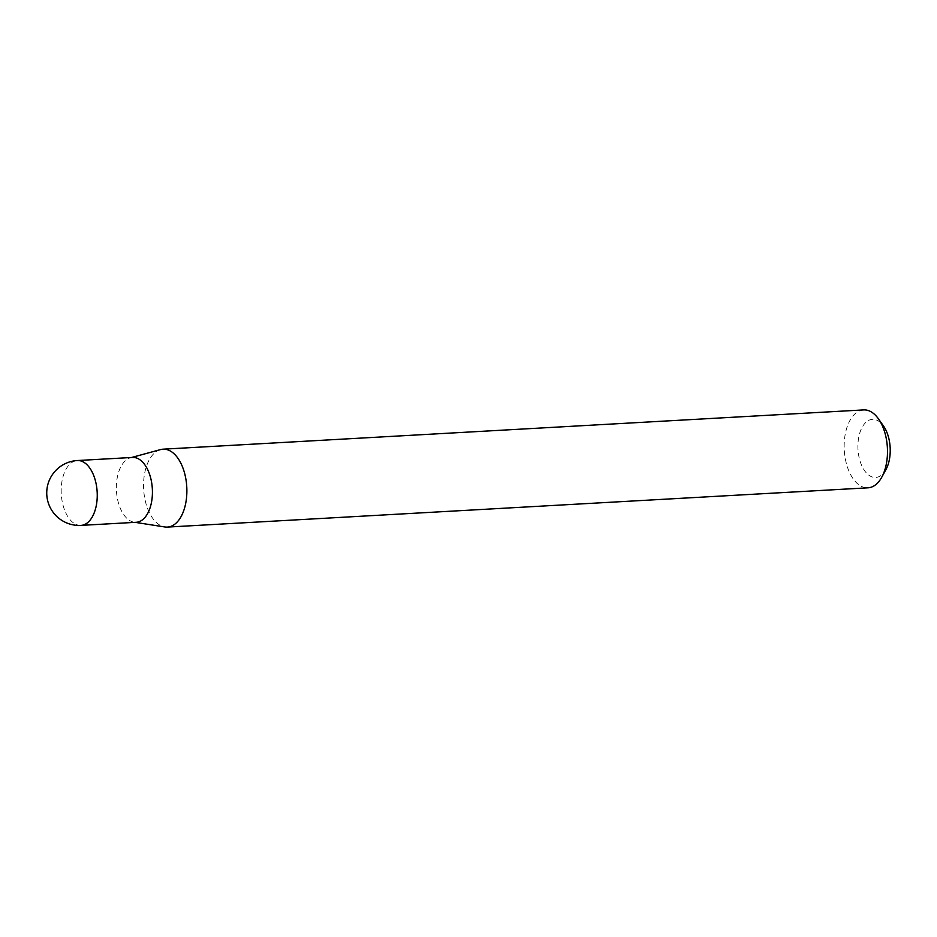 <?xml version="1.0" encoding="UTF-8"?>
<svg xmlns="http://www.w3.org/2000/svg" width="937" height="937" viewBox="0 0 937 937"><rect width="100%" height="100%" fill="white"/><g stroke="black" fill="none" stroke-linecap="round" stroke-linejoin="round"><path stroke-width="0.7" stroke-dasharray="4.68 3.51" d="M132.574 457.443A32.479 17.967 -93.2 0 0 130.489 457.783A32.479 17.967 -93.2 0 0 116.411 490.227A32.479 17.967 -93.2 0 0 133.382 522.05A32.479 17.967 -93.2 0 0 134.096 522.19A32.479 17.967 -93.2 0 0 136.205 522.296M160.52 449.596A39.014 21.586 -93.2 0 0 143.619 488.575A39.014 21.586 -93.2 0 0 163.998 526.805A39.014 21.586 -93.2 0 0 164.853 526.969M885.969 469.519A29.106 16.105 86.8 0 1 873.167 477.238A29.106 16.105 86.8 0 1 857.929 444.747A29.106 16.105 86.8 0 1 874.982 419.553A29.106 16.105 86.8 0 1 883.532 426.077M863.645 409.914A39.014 21.586 -93.2 0 0 844.167 447.008A39.014 21.586 -93.2 0 0 864.617 487.521A39.014 21.586 -93.2 0 0 868.013 487.814M81.027 525.388A32.479 17.967 86.8 0 1 78.204 525.142A32.479 17.967 86.8 0 1 61.21 488.88A32.479 17.967 86.8 0 1 77.396 460.535M134.096 522.19L135.151 522.354M130.489 457.783L131.52 457.502"/><path stroke-width="1.41" d="M81.027 525.388L136.205 522.296A32.479 17.967 -93.2 0 0 152.426 491.41A32.479 17.967 -93.2 0 0 135.408 457.689A32.479 17.967 -93.2 0 0 132.574 457.443L77.396 460.535A32.479 17.967 86.8 0 1 80.231 460.781A32.479 17.967 86.8 0 1 97.225 497.043A32.479 17.967 86.8 0 1 81.027 525.388A32.479 32.479 0 0 1 46.85 490.262A32.479 32.479 0 0 1 77.396 460.535M135.151 522.354L164.853 526.969A39.014 21.586 -93.2 0 0 167.395 527.086A39.014 21.586 -93.2 0 0 186.873 489.992A39.014 21.586 -93.2 0 0 166.423 449.479A39.014 21.586 -93.2 0 0 163.026 449.186A39.014 21.586 -93.2 0 0 160.52 449.596L131.52 457.502M878.519 418.944L883.532 426.077A29.106 16.105 86.8 0 1 885.969 469.519L881.787 477.167A39.014 21.586 -93.2 0 0 878.519 418.944A39.014 21.586 -93.2 0 0 867.041 410.195A39.014 21.586 -93.2 0 0 863.645 409.914L163.026 449.186M167.395 527.086L868.013 487.814A39.014 21.586 -93.2 0 0 881.787 477.167"/></g></svg>
